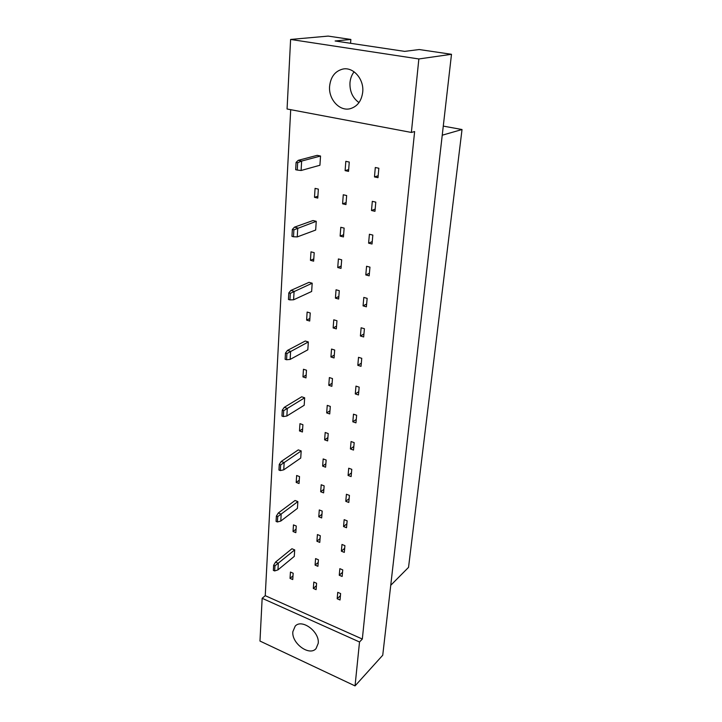 <?xml version="1.0" encoding="UTF-8"?>
<svg xmlns="http://www.w3.org/2000/svg" width="722" height="722" viewBox="0 0 722 722"><rect width="100%" height="100%" fill="white"/><g stroke="black" fill="none" stroke-linecap="round" stroke-linejoin="round"><path stroke-width="1.08" d="M358.996 102.587C352.697 98.066 349.683 91.495 349.962 82.886C350.323 78.617 351.695 74.926 354.087 71.803M362.733 91.965C361.578 100.936 357.417 106.513 350.233 108.688C339.638 111.612 328.375 99.302 329.602 86.243C330.703 76.749 335.161 71.009 342.977 69.032C353.383 66.812 364.114 79.221 362.733 91.965M318.221 643.329L316.037 648.6C309.422 656.524 291.444 643.284 292.852 631.696L295.208 626.118C301.823 618.465 319.774 631.759 318.221 643.329M298.249 160.329L317.193 155.338L320.532 156.033L319.927 165.248L301.101 170.5L301.643 161.06L298.249 160.329L296.083 162.405L295.677 169.715L297.265 170.058L297.672 162.748L296.083 162.405M345.116 170.636L345.82 161.331L349.258 162.053L348.536 171.367L345.116 170.636L348.672 169.571M374.465 176.926L375.305 167.504L378.842 168.244L377.994 177.675L374.465 176.926L378.166 175.726M314.494 197.323L315.072 188.379L318.357 189.119L317.77 198.081L314.494 197.323L317.897 196.222M342.589 203.821L343.275 194.769L346.659 195.536L345.955 204.597L342.589 203.821L346.118 202.593M371.496 210.499L372.308 201.339L375.792 202.133L374.971 211.302L371.496 210.499L375.169 209.127M294.468 227.159L313.005 220.535L316.245 221.32L315.676 230.047L297.247 236.915L297.762 227.981L294.468 227.159L292.347 229.461L291.968 236.374L293.502 236.762L293.89 229.849L292.347 229.461M340.134 236.103L340.802 227.295L344.132 228.107L343.455 236.924L340.134 236.103L343.627 234.722M368.608 243.161L369.402 234.253L372.832 235.083L372.029 244.009L368.608 243.161L372.245 241.617M310.451 260.326L310.992 251.843L314.196 252.673L313.637 261.165L310.451 260.326L313.781 258.945M337.743 267.528L338.392 258.954L341.677 259.803L341.01 268.394L337.743 267.528L341.199 266.003M365.801 274.938L366.568 266.265L369.953 267.149L369.168 275.831L365.801 274.938L369.402 273.232M290.885 290.425L309.034 282.338L312.193 283.204L311.642 291.48L293.601 299.792L294.089 291.327L290.885 290.425L288.809 292.924L288.448 299.468L289.937 299.901L290.307 293.349L288.809 292.924M335.414 298.132L336.046 289.784L339.286 290.677L338.636 299.034L335.414 298.132L338.835 296.462M363.067 305.875L363.816 297.428L367.146 298.348L366.388 306.805L363.067 305.875L366.632 304.016M306.615 320.108L307.13 312.057L310.234 312.96L309.711 321.028L306.615 320.108L309.873 318.483M333.14 327.941L333.763 319.81L336.957 320.739L336.326 328.88L333.14 327.941L336.533 326.145M360.404 335.992L361.135 327.77L364.411 328.727L363.671 336.957L360.404 335.992L363.942 333.988M287.491 350.405L305.271 341.019L308.339 341.957L307.825 349.818L290.145 359.412L290.614 351.379L287.491 350.405L285.461 353.076L285.118 359.285L286.571 359.746L286.914 353.536L285.461 353.076M330.929 356.993L331.533 349.06L334.683 350.026L334.069 357.968L330.929 356.993L334.295 355.071M357.814 365.332L358.518 357.327L361.758 358.32L361.036 366.334L357.814 365.332L361.316 363.193M302.969 376.911L303.457 369.258L306.48 370.224L305.984 377.895L302.969 376.911L306.164 375.061M328.781 385.304L329.367 377.57L332.472 378.572L331.867 386.315L328.781 385.304L332.111 383.265M355.287 393.923L355.973 386.117L359.168 387.145L358.464 394.961L355.287 393.923L358.762 391.658M284.278 407.343L301.688 396.793L304.675 397.795L304.188 405.277L286.86 416.016L287.311 408.39L284.278 407.343L282.275 410.168L281.95 416.071L283.367 416.567L283.692 410.665L282.275 410.168M326.678 412.912L327.247 405.376L330.315 406.405L329.728 413.95L326.678 412.912L329.972 410.764M352.823 421.792L353.491 414.184L356.641 415.24L355.955 422.857L352.823 421.792L356.262 419.401M299.495 430.953L299.964 423.67L302.906 424.698L302.428 431.991L299.495 430.953L302.635 428.904M324.629 439.842L325.189 432.487L328.212 433.543L327.635 440.907L324.629 439.842L327.896 437.586M350.414 448.967L351.072 441.539L354.177 442.631L353.509 450.059L350.414 448.967L353.834 446.467M281.21 461.475L298.285 449.887L301.191 450.943L300.722 458.064L283.746 469.832L284.161 462.576L281.21 461.475L279.252 464.436L278.945 470.049L280.317 470.573L280.632 464.959L279.252 464.436M322.626 466.114L323.176 458.939L326.154 460.022L325.595 467.206L322.626 466.114L325.866 463.759M348.076 475.464L348.717 468.226L351.776 469.336L351.127 476.583L348.076 475.464L351.461 472.856M296.191 482.431L296.643 475.482L299.513 476.565L299.052 483.523L296.191 482.431L299.269 480.211M320.676 491.754L321.209 484.751L324.151 485.861L323.609 492.873L320.676 491.754L323.889 489.308M345.784 501.321L346.416 494.263L349.43 495.4L348.798 502.467L345.784 501.321L349.141 498.613M278.295 512.999L295.036 500.481L297.87 501.591L297.419 508.378L280.777 521.058L281.174 514.154L278.295 512.999L276.373 516.077L276.075 521.419L277.419 521.97L277.717 516.618L276.373 516.077M318.772 516.79L319.295 509.949L322.202 511.086L321.669 517.936L318.772 516.79L321.949 514.254M343.555 526.555L344.168 519.659L347.147 520.824L346.524 527.728L343.555 526.555L346.885 523.748M293.042 531.527L293.466 524.894L296.264 526.022L295.83 532.656L293.042 531.527L296.065 529.136M316.913 541.238L317.418 534.56L320.288 535.715L319.774 542.403L316.913 541.238L320.063 538.612M341.38 551.193L341.975 544.46L344.917 545.652L344.313 552.384L341.38 551.193L344.674 548.296M275.524 562.095L291.932 548.747L294.702 549.893L294.278 556.382L277.943 569.884L278.322 563.295L275.524 562.095L273.638 565.281L273.349 570.38L274.658 570.94L274.947 565.849L273.638 565.281M315.09 565.118L315.586 558.593L318.42 559.767L317.915 566.301L315.09 565.118L318.221 562.411M339.25 575.253L339.836 568.674L342.733 569.884L342.147 576.463L339.25 575.253L342.526 572.266M290.036 578.385L290.443 572.059L293.168 573.232L292.753 579.567L290.036 578.385L292.997 575.858M313.321 588.448L313.808 582.067L316.597 583.268L316.11 589.648L313.321 588.448L316.416 585.668M337.174 598.746L337.743 592.329L340.613 593.556L340.035 599.982L337.174 598.746L340.414 595.686M411.369 132.442L287.067 108.995L290.605 39.448L418.85 58.96L411.369 132.442L414.627 131.566L362.327 639.042L359.52 641.984L355.043 685.9L382.741 655.224L451.494 54.294L418.85 58.96M350.567 43.293L350.856 39.448L328.149 36.1L290.605 39.448M451.494 54.294L419.229 49.538L404.663 51.379L335.116 40.983L350.856 39.448M355.043 685.9L259.974 641.055L262.158 598.294L359.52 641.984M290.704 109.681L265.245 595.677L262.158 598.294M390.746 585.289L408.535 567.375L462.026 129.527L443.272 126.106M442.234 135.204L462.026 129.527M265.245 595.677L362.327 639.042M294.702 549.893L274.947 565.849M274.658 570.94L277.943 569.884M297.87 501.591L277.717 516.618M277.419 521.97L280.777 521.058M301.191 450.943L280.632 464.959M280.317 470.573L283.746 469.832M304.675 397.795L283.692 410.665M283.367 416.567L286.86 416.016M308.339 341.957L286.914 353.536M286.571 359.746L290.145 359.412M312.193 283.204L290.307 293.349M289.937 299.901L293.601 299.792M316.245 221.32L293.89 229.849M293.502 236.762L297.247 236.915M320.532 156.033L301.643 161.06L297.672 162.748M297.265 170.058L301.101 170.5M342.977 69.032L343.753 68.924"/></g></svg>
